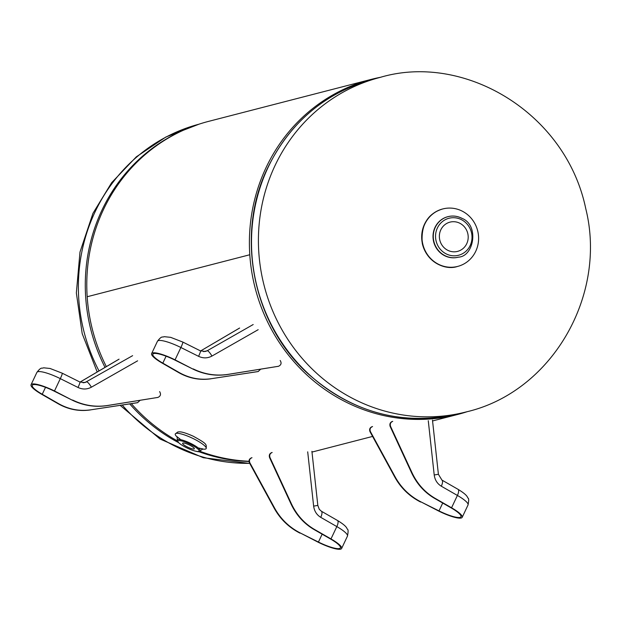 <?xml version="1.0" encoding="UTF-8"?>
<svg xmlns="http://www.w3.org/2000/svg" width="621" height="621" viewBox="0 0 621 621"><rect width="100%" height="100%" fill="white"/><g stroke="black" fill="none" stroke-linecap="round" stroke-linejoin="round"><path stroke-width="0.93" d="M249.789 254.75L87.188 296.737L249.789 254.75A173.026 164.557 -104.5 0 0 457.755 414.44A173.026 164.557 -104.5 0 0 467.388 411.622M87.32 296.706L87.181 296.714A173.026 164.557 75.5 0 0 106.338 366.623M131.318 403.658A173.026 164.557 75.5 0 0 177.35 440.894M199.776 451.226A173.026 164.557 75.5 0 0 249.005 461.263M249.789 254.719A173.026 164.557 -104.5 0 1 371.226 79.379L208.617 121.367A173.026 164.557 75.5 0 0 87.181 296.714M371.226 79.379A173.026 164.557 -104.5 0 1 381.022 77.183M460.099 223.389A15.114 14.376 -104.5 0 1 468.055 239.264A15.114 14.376 -104.5 0 1 456.202 251.668A15.114 14.376 -104.5 0 1 439.862 240.358A15.114 14.376 -104.5 0 1 448.68 222.543A15.114 14.376 -104.5 0 1 460.099 223.389M462.699 211.388A29.684 28.232 -104.5 0 1 478.481 241.173A29.684 28.232 -104.5 0 1 457.7 266.409A29.684 28.232 -104.5 0 1 422.948 244.728A29.684 28.232 -104.5 0 1 442.858 208.928A29.684 28.232 -104.5 0 1 462.699 211.388M177.288 437.122A17.093 3.478 25.3 0 1 175.285 433.947A17.093 3.478 25.3 0 1 176.085 433.404A17.093 3.478 25.3 0 1 194.062 439A17.093 3.478 25.3 0 1 206.188 448.556A17.093 3.478 25.3 0 1 202.469 449.022M194.047 449.006A6.489 1.32 25.3 0 1 187.216 446.879A6.489 1.32 25.3 0 1 182.613 443.254A6.489 1.32 25.3 0 1 189.048 444.83A6.489 1.32 25.3 0 1 194.35 448.797A6.489 1.32 25.3 0 1 194.047 449.006M392.317 421.449C390.12 422.389 389.406 424.089 390.182 426.549L390.593 426.441C389.817 423.98 390.531 422.28 392.728 421.348M390.182 426.549L411.614 472.868C416.87 483.969 424.539 492.484 434.63 498.399L451.001 507.807A20.221 4.114 25.3 0 1 460.961 516.75A20.221 4.114 25.3 0 1 439.008 510.904L421.007 501.915C409.914 496.257 401.337 487.982 395.259 477.091L370.442 431.649C369.518 429.227 370.225 427.527 372.561 426.557M372.15 426.658C369.805 427.636 369.099 429.328 370.031 431.75L370.442 431.649M390.593 426.441L412.026 472.76L411.614 472.868M434.63 498.399L435.042 498.298C424.95 492.375 417.281 483.868 412.026 472.76M435.042 498.298L451.56 507.784A21.588 4.394 25.3 0 1 462.195 517.332A21.588 4.394 25.3 0 1 438.76 511.091L421.007 501.915M395.259 477.091L394.847 477.192C400.925 488.09 409.503 496.365 420.596 502.024M394.847 477.192L370.031 431.75M428.273 420.696L434.211 474.972L438.403 474.297L441.927 480.072A7.196 2.577 119.9 0 1 441.306 486.204L457.398 495.442A21.588 4.394 25.3 0 1 468.024 504.989L462.195 517.332M441.888 480.049A7.196 2.577 119.9 0 1 441.927 480.072L458.019 489.309A7.196 2.577 119.9 0 1 457.398 495.442L451.56 507.784M260.696 369.177L258.165 371.513M258.08 371.529L211.357 378.694C200.094 380.308 189.366 378.251 179.19 372.53L162.818 363.13A20.221 4.114 25.3 0 1 152.859 354.18A20.221 4.114 25.3 0 1 174.811 360.033L192.805 369.014C203.991 374.479 215.627 376.295 227.713 374.471L278.34 366.305M280.18 360.475C281.755 363.068 281.212 364.993 278.542 366.258L277.812 366.429M257.668 371.63L211.357 378.694M179.19 372.53L178.778 372.639C188.955 378.36 199.683 380.417 210.946 378.802M178.778 372.639L162.252 363.145A21.588 4.394 25.3 0 1 151.625 353.597A21.588 4.394 25.3 0 1 175.06 359.846L192.805 369.014M227.713 374.471L228.124 374.362C216.038 376.186 204.402 374.37 193.216 368.913M228.124 374.362L278.224 366.32M200.482 350.888L182.799 342.055A7.196 0.737 116.5 0 1 180.89 347.504L198.573 356.33A7.196 0.737 -63.5 0 0 200.482 350.888L205.473 351.455L207.212 350.756A7.196 1.63 60.3 0 1 211.955 356.058L258.181 329.689M271.742 452.593C269.545 453.524 268.831 455.224 269.607 457.685L270.019 457.584C269.242 455.123 269.956 453.423 272.153 452.484M269.607 457.685L291.039 504.004C296.295 515.112 303.964 523.619 314.055 529.542L330.426 538.943A20.221 4.114 25.3 0 1 340.386 547.893A20.221 4.114 25.3 0 1 318.433 542.04L300.44 533.059C289.347 527.4 280.762 519.117 274.684 508.226L249.867 462.785C248.943 460.363 249.65 458.663 251.986 457.693M251.575 457.801C249.238 458.772 248.532 460.472 249.456 462.893L249.867 462.785M270.019 457.584L291.451 503.895L291.039 504.004M314.055 529.542L314.467 529.434C304.375 523.511 296.706 515.003 291.451 503.895M314.467 529.434L330.985 538.919A21.588 4.394 25.3 0 1 341.62 548.475A21.588 4.394 25.3 0 1 318.185 542.226L300.44 533.059M274.684 508.226L274.272 508.335C280.35 519.226 288.928 527.501 300.021 533.16M274.272 508.335L249.456 462.893M307.698 451.832L313.636 506.107L317.828 505.432L311.905 451.312M321.313 511.184A7.196 2.577 119.9 0 1 321.352 511.207A7.196 2.577 119.9 0 1 320.731 517.34L336.823 526.585A21.588 4.394 25.3 0 1 347.45 536.133L341.62 548.475M140.121 400.312L137.59 402.649M137.505 402.664L90.782 409.829C79.519 411.444 68.791 409.394 58.615 403.673L42.244 394.265A20.221 4.114 25.3 0 1 32.284 385.323A20.221 4.114 25.3 0 1 54.237 391.168L72.23 400.157C83.416 405.614 95.052 407.438 107.138 405.606L157.765 397.44M159.605 391.61C161.181 394.203 160.637 396.136 157.975 397.393L157.237 397.572M137.094 402.773L90.782 409.829M58.615 403.673L58.203 403.774C68.38 409.503 79.108 411.552 90.371 409.938M58.203 403.774L41.685 394.288A21.588 4.394 25.3 0 1 31.05 384.741A21.588 4.394 25.3 0 1 54.485 390.982L72.23 400.157M107.138 405.606L107.549 405.497C95.463 407.329 83.827 405.513 72.641 400.048M107.549 405.497L157.649 397.463M79.907 382.024L62.224 373.198A7.196 0.737 116.5 0 1 60.315 378.639L77.998 387.465A7.196 0.737 -63.5 0 0 79.907 382.024L84.898 382.59M132.615 355.67L84.906 382.59M83.105 382.808L86.637 381.892A7.196 1.63 60.3 0 1 91.38 387.194L137.606 360.832M268.187 167.196A172.708 164.255 -104.5 0 1 373.112 79.216C325.505 92.521 290.442 121.902 267.923 167.375C235.01 234.187 252.281 323.339 307.853 373.578C352.557 413.12 403.099 426.48 459.478 413.664A172.708 164.255 -104.5 0 1 289.301 352.922A172.708 164.255 -104.5 0 1 268.187 167.196M380.021 77.431C463.856 52.335 565.878 112.572 585.735 208.555C607.532 295.456 551.727 392.045 466.394 411.878A172.708 164.255 -104.5 0 1 296.217 351.144A172.708 164.255 -104.5 0 1 275.103 165.411A172.708 164.255 -104.5 0 1 380.021 77.431L373.112 79.216M182.489 130.658A172.708 164.255 75.5 0 0 101.968 210.123A172.708 164.255 75.5 0 0 105.027 367.391M129.719 403.898A172.708 164.255 75.5 0 0 178.545 442.633M198.58 451.583A172.708 164.255 75.5 0 0 249.021 461.481M97.202 371.995L82.205 333.671L76.352 292.941L79.993 252.064L92.948 213.352L111.656 182.667L136.341 156.826L165.892 137.016L198.984 124.192A172.708 164.255 75.5 0 0 95.06 211.908A172.708 164.255 75.5 0 0 99.018 370.923M122.252 405.047A172.708 164.255 75.5 0 0 249.689 463.328M461.776 219.842A19.111 18.18 -104.5 0 1 463.972 252.817A19.111 18.18 -104.5 0 1 435.585 237.626A19.111 18.18 -104.5 0 1 461.776 219.842M461.993 218.39A20.912 19.888 75.5 0 0 448.013 216.651A20.912 19.888 75.5 0 0 433.978 241.872A20.912 19.888 75.5 0 0 458.469 257.148C473.939 256.496 479.389 225.213 462.086 218.398C457.568 216.038 452.872 215.464 448.013 216.651L447.741 216.721A20.912 19.888 -104.5 0 1 447.873 216.69M458.337 257.187A20.912 19.888 -104.5 0 1 458.197 257.218A20.912 19.888 -104.5 0 1 444.217 255.479A20.912 19.888 -104.5 0 1 433.101 234.505A20.912 19.888 -104.5 0 1 447.741 216.721M457.568 266.44A29.684 28.232 -104.5 0 1 457.429 266.479A29.684 28.232 -104.5 0 1 422.676 244.798A29.684 28.232 -104.5 0 1 442.587 208.998A29.684 28.232 -104.5 0 1 442.719 208.959M198.557 451.42A11.745 2.391 25.3 0 1 180.4 444.116A11.745 2.391 25.3 0 1 186.486 442.548A11.745 2.391 25.3 0 1 198.557 451.42M198.239 447.951L202.896 448.929L200.203 450.799A12.637 2.569 -154.7 0 0 191.423 443.751A12.637 2.569 -154.7 0 0 177.971 439.536A12.637 2.569 -154.7 0 0 177.358 440.002L177.086 436.734L180.804 439.707M442.719 503.049L439.008 510.904M434.211 474.972C434.894 479.971 437.262 483.712 441.306 486.204M166.094 356.198L162.818 363.13M198.573 356.33C203.152 358.457 207.616 358.364 211.955 356.058M182.799 342.055L170.651 337.343L164.169 336.667C162.213 337.684 162.011 335.309 157.455 341.255A21.588 4.394 25.3 0 1 180.89 347.504L175.06 359.846M253.189 324.535L207.212 350.756L203.68 351.665M239.458 328.105L200.606 350.95L239.636 328.035M322.144 534.184L318.433 542.04M313.636 506.107C314.319 511.106 316.687 514.848 320.731 517.34M347.45 536.133C348.327 531.762 348.311 529.449 347.395 529.208C346.634 528.37 347.418 526.523 337.444 520.452A7.196 2.577 119.9 0 1 336.823 526.585L330.985 538.919M45.519 387.341L42.244 394.265M77.998 387.465C82.577 389.592 87.041 389.499 91.38 387.194M62.224 373.198L50.076 368.478L43.594 367.803C41.638 368.82 41.444 366.444 36.887 372.398A21.588 4.394 25.3 0 1 60.315 378.639L54.485 390.982M80.062 382.101L119.061 359.171M311.99 452.08L372.584 436.431M432.565 420.945L457.755 414.44M466.394 411.878L459.478 413.664M249.751 463.437L203.284 457.724L160.032 439.024L120.187 405.366M457.7 266.409L457.429 266.479C445.498 270.624 426.58 262.458 422.272 243.463C420.79 225.097 427.566 213.601 442.587 208.998L442.858 208.928M206.188 448.556C206.382 444.201 207.414 444.085 193.278 436.221C181.192 430.865 179.135 431.828 177.722 432.03L175.285 433.947M200.203 450.799L199.155 451.49C200.723 452.515 190.414 450.97 180.416 444.17C177.707 442.074 176.682 440.685 177.358 440.002M458.019 489.309C467.993 495.387 467.209 497.235 467.97 498.073C468.886 498.314 468.902 500.619 468.024 504.989M438.403 474.297L432.48 420.169M258.375 371.467L257.963 371.575M278.542 366.258L278.13 366.367M157.455 341.255L151.625 353.597M317.828 505.44L319.279 509.305L321.352 511.207L337.444 520.452M137.8 402.602L137.388 402.711M157.975 397.393L157.563 397.502M80.039 382.086L118.89 359.241M36.887 372.398L31.05 384.741"/></g></svg>

